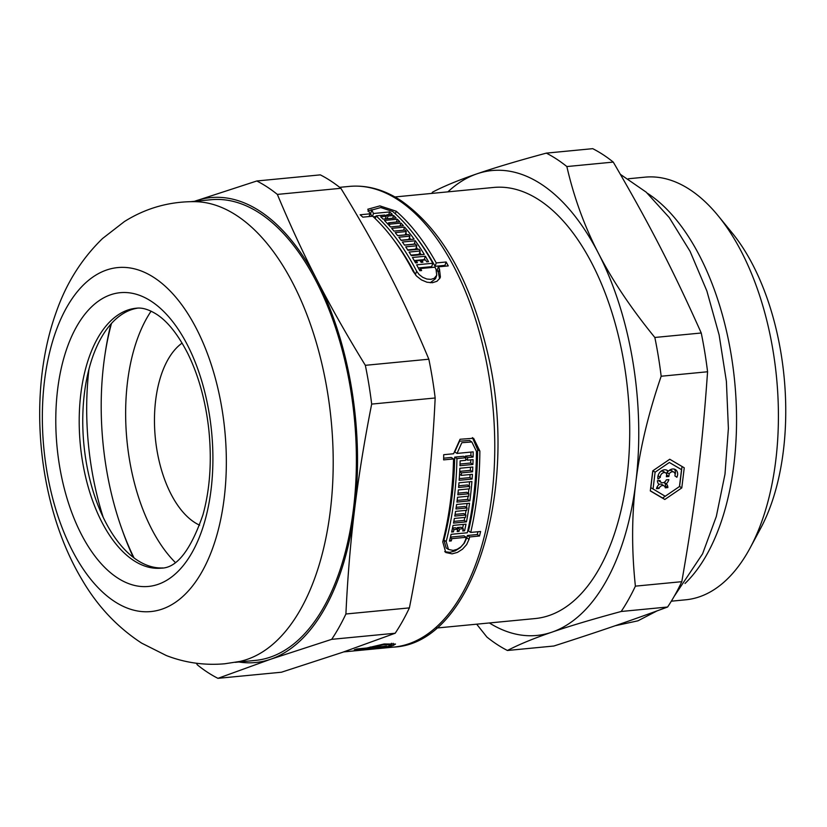 <?xml version="1.0" encoding="UTF-8"?>
<svg xmlns="http://www.w3.org/2000/svg" width="827" height="827" viewBox="0 0 827 827"><rect width="100%" height="100%" fill="white"/><g stroke="black" fill="none" stroke-linecap="round" stroke-linejoin="round"><path stroke-width="1.24" d="M477.954 531.74A227.167 119.533 84.5 0 1 477.272 534.531L467.389 535.482A227.167 119.533 84.5 0 1 466.779 537.86L464.371 543.091L460.236 547.681L455.16 550.885L449.836 552.353L444.709 551.681M472.413 437.586L477.613 449.588A227.167 119.533 84.5 0 1 468.485 530.965L470.718 532.433L480.611 531.482A231.415 121.765 84.5 0 1 479.515 535.999L469.633 536.95A231.415 121.765 84.5 0 1 469.033 539.328L466.645 544.579L462.52 549.169L457.455 552.384L452.131 553.852L445.763 552.519L442.755 541.861A231.415 121.765 -95.5 0 0 453.516 458.933L443.634 459.884A231.415 121.765 -95.5 0 0 443.706 454.705L453.589 453.754L460.06 439.261L473.592 438.269L479.867 451.066A231.415 121.765 84.5 0 1 470.718 532.433M453.516 458.933L451.273 457.465L443.665 458.199M470.79 459.843A227.167 119.533 84.5 0 1 470.687 463.006L460.029 464.03M470.935 452.08A227.167 119.533 84.5 0 1 470.894 455.584L465.332 456.111A227.167 119.533 84.5 0 1 465.301 457.465M471.845 441.959L469.571 440.471L459.543 441.215L454.757 451.945L457.021 453.423L473.199 451.862A231.415 121.765 84.5 0 1 473.137 457.052L467.575 457.579A231.415 121.765 84.5 0 1 467.513 460.163L473.075 459.626A231.415 121.765 84.5 0 1 472.92 464.464L459.967 465.715A231.415 121.765 -95.5 0 0 460.122 460.877L465.684 460.339A231.415 121.765 -95.5 0 0 465.746 457.755L456.949 458.603A231.415 121.765 84.5 0 1 446.177 541.53L448.451 549.438L453.175 550.431L457.124 549.324L460.866 546.916L463.864 543.515L465.601 539.659A231.415 121.765 -95.5 0 0 466.211 537.281L451.852 538.666A231.415 121.765 84.5 0 1 451.284 540.91L449.454 541.085A231.415 121.765 -95.5 0 0 451.108 534.325L467.296 532.764A231.415 121.765 -95.5 0 0 476.445 451.397L471.845 441.969L461.828 442.703L457.021 453.423M466.211 537.281L463.957 535.813L450.446 537.116M465.746 457.755L463.502 456.287L454.705 457.135A227.167 119.533 84.5 0 1 443.923 540.052L446.166 547.95L448.451 549.438M470.511 467.234A227.167 119.533 84.5 0 1 470.356 470.346L459.719 471.369M470.108 474.543A227.167 119.533 84.5 0 1 469.901 477.603L459.285 478.626M468.072 496.241A227.167 119.533 84.5 0 1 467.668 499.394L457.145 500.407M469.571 481.769A227.167 119.533 84.5 0 1 469.188 486.059M468.899 488.912A227.167 119.533 84.5 0 1 468.413 493.409M458.003 493.14L466.728 492.303L468.94 493.75L457.817 494.815A231.415 121.765 -95.5 0 0 458.334 489.925L469.457 488.85A231.415 121.765 -95.5 0 0 469.684 486.39L467.482 484.942L458.716 485.79M464.805 517.433A227.167 119.533 84.5 0 1 464.236 520.4L453.827 521.403M467.11 503.478A227.167 119.533 84.5 0 1 466.49 507.551M466.046 510.373A227.167 119.533 84.5 0 1 465.312 514.632M455.077 514.404L463.699 513.577L465.911 515.025L454.788 516.089A231.415 121.765 -95.5 0 0 455.574 511.375L466.697 510.3A231.415 121.765 -95.5 0 0 467.069 507.933L464.857 506.486L456.194 507.323M463.017 529.776L464.578 530.8L462.748 530.975A231.415 121.765 -95.5 0 0 463.254 528.691L461.021 527.233L457.29 527.585A227.167 119.533 84.5 0 1 457.021 528.784M463.42 524.411A227.167 119.533 84.5 0 1 462.582 528.257M457.455 530.314L459.016 531.337L457.186 531.513A231.415 121.765 -95.5 0 0 457.693 529.228L455.46 527.76L452.503 528.05M416.157 237.184A227.167 119.533 84.5 0 1 435.085 266.325L444.967 265.374A227.167 119.533 84.5 0 1 445.402 266.17M367.901 211.133L371.985 209.676M444.967 265.374L446.125 261.983A231.415 121.765 84.5 0 1 448.244 265.901L438.362 266.852L437.194 270.253A227.167 119.533 84.5 0 1 438.3 272.372L439.613 278.689M388.721 214.658L389.651 211.939A231.415 121.765 84.5 0 1 392.298 214.317L386.736 214.855L385.568 218.245A227.167 119.533 84.5 0 1 386.23 218.855M373.328 216.808L375.872 216.56M385.558 215.63L386.498 215.547M418.317 267.938L431.653 266.656L432.821 263.265A231.415 121.765 -95.5 0 0 392.804 211.557L380.761 207.546L371.799 210.048L370.62 213.49L371.643 216.302M393.301 239.385A227.167 119.533 84.5 0 1 415.443 274.574L415.878 275.339M430.257 282.751L435.56 278.678L436.739 275.236L436.036 269.292A231.415 121.765 -95.5 0 0 434.93 267.183L420.571 268.558A231.415 121.765 84.5 0 1 421.615 270.553L419.785 270.729L420.571 268.558M387.253 223.435L388.442 223.321M401.054 240.223L408.796 239.479L409.944 236.14A231.415 121.765 -95.5 0 0 408.745 234.589L397.622 235.654A231.415 121.765 -95.5 0 0 395.213 232.604L406.336 231.539A231.415 121.765 -95.5 0 0 405.116 230.04L393.993 231.115A231.415 121.765 -95.5 0 0 391.667 228.366L404.62 227.115A231.415 121.765 84.5 0 1 414.131 239.148L401.188 240.399A231.415 121.765 -95.5 0 0 398.821 237.215L409.944 236.14M405.768 233.183A227.167 119.533 84.5 0 1 407.049 234.744M409.396 237.711A227.167 119.533 84.5 0 1 410.75 239.479M397.591 235.602L405.189 234.878L406.336 231.539M410.998 255.119L419.062 254.344L420.219 250.994A231.415 121.765 -95.5 0 0 419.093 249.237L407.969 250.302A231.415 121.765 -95.5 0 0 405.695 246.849L416.818 245.784A231.415 121.765 -95.5 0 0 415.671 244.089L404.548 245.164A231.415 121.765 -95.5 0 0 402.356 242.022L415.309 240.781A231.415 121.765 84.5 0 1 424.272 254.406L411.319 255.657A231.415 121.765 -95.5 0 0 409.096 252.07L420.219 250.994M404.475 245.05L414.162 244.12A227.167 119.533 84.5 0 1 414.234 244.223M416.322 247.221A227.167 119.533 84.5 0 1 417.769 249.361M419.744 252.369A227.167 119.533 84.5 0 1 421.222 254.706M407.701 249.888L415.671 249.123L416.818 245.784M414.224 260.567L424.22 259.606A227.167 119.533 84.5 0 1 424.478 260.05M415.557 262.903A231.415 121.765 -95.5 0 0 412.425 257.486L425.367 256.236A231.415 121.765 84.5 0 1 428.51 261.663L426.68 261.839A231.415 121.765 -95.5 0 0 425.605 259.936L421.873 260.298A231.415 121.765 84.5 0 1 422.948 262.19L421.119 262.366A231.415 121.765 -95.5 0 0 420.044 260.474L416.312 260.836A231.415 121.765 84.5 0 1 417.387 262.728L415.557 262.903M424.22 259.606L425.367 256.236M421.16 262.366L421.873 260.298M414.162 244.12L415.309 240.781M403.566 230.195L404.62 227.115M390.427 226.939A231.415 121.765 -95.5 0 0 384.39 220.447L397.342 219.207A231.415 121.765 84.5 0 1 399.751 221.708L388.628 222.773A231.415 121.765 84.5 0 1 389.889 224.138L401.012 223.063A231.415 121.765 84.5 0 1 403.38 225.688L390.427 226.939M396.371 222.029L397.342 219.207M388.09 224.344L388.628 222.773M372.532 216.219L373.463 213.5L389.651 211.939M371.799 210.048L373.463 213.5M387.119 218.773L388.039 216.074L393.6 215.537A231.415 121.765 84.5 0 1 396.061 217.915L383.108 219.155A231.415 121.765 -95.5 0 0 380.658 216.788L386.219 216.25A231.415 121.765 -95.5 0 0 384.906 215.03L376.109 215.878A231.415 121.765 84.5 0 1 416.612 271.163L419.124 274.554L422.742 277.334L426.825 279.019L430.867 279.381L434.247 278.296L436.739 275.236M386.736 214.855A231.415 121.765 84.5 0 1 388.039 216.074M392.68 218.235L393.6 215.537M385.289 218.948L386.219 216.25M369.1 216.55L370.031 213.831L367.798 209.231L379.913 205.892L396.236 211.236A231.415 121.765 84.5 0 1 436.242 262.934L446.125 261.983M438.362 266.852A231.415 121.765 84.5 0 1 439.468 268.961L440.398 277.055L439.933 278.13L436.987 281.263L432.428 282.72L426.959 282.224L421.46 279.908L416.581 276.094L413.19 271.494A231.415 121.765 -95.5 0 0 372.677 216.198L362.795 217.15A231.415 121.765 -95.5 0 0 360.148 214.782L370.031 213.831M435.085 266.325L436.242 262.934M359.135 650.425A231.415 121.765 -95.5 0 0 359.218 650.415A231.415 121.765 -95.5 0 0 365.617 649.474L378.559 648.223A231.415 121.765 84.5 0 1 376.006 648.678L364.883 649.753A231.415 121.765 84.5 0 1 363.529 649.95L374.652 648.885A231.415 121.765 84.5 0 1 372.16 649.174A231.415 121.765 84.5 0 1 372.088 649.174L359.135 650.425M370.269 646.983L370.31 647.686L386.498 646.125A231.415 121.765 84.5 0 1 383.811 646.952L378.249 647.489A231.415 121.765 84.5 0 1 376.895 647.861L382.456 647.324A231.415 121.765 84.5 0 1 379.913 647.944L366.961 649.185A231.415 121.765 -95.5 0 0 369.514 648.575L375.076 648.037A231.415 121.765 -95.5 0 0 376.419 647.665L367.622 648.513A231.415 121.765 84.5 0 1 355.972 650.725A231.415 121.765 84.5 0 1 354.256 650.87M372.16 649.174L375.396 648.854A231.415 121.765 -95.5 0 0 389.817 645.784L391.491 644.791L383.046 644.802L370.31 647.686M383.78 646.383L383.811 646.952M378.218 646.921L378.249 647.489M376.854 647.055L376.895 647.861M343.732 651.903L352.55 651.056A231.415 121.765 -95.5 0 0 364.19 648.844L354.307 649.795A231.415 121.765 -95.5 0 0 356.995 648.957L366.878 648.006L384.11 643.975L395.502 644.068L393.238 645.453A231.415 121.765 84.5 0 1 378.828 648.533A231.415 121.765 84.5 0 1 377.112 648.668M451.893 530.851L453.454 531.864L451.625 532.04A231.415 121.765 -95.5 0 0 453.041 525.414L465.994 524.163A231.415 121.765 84.5 0 1 464.578 530.8M457.29 527.585L459.523 529.053A231.415 121.765 84.5 0 1 459.016 531.337M463.254 528.691L459.523 529.053M467.069 507.933L455.946 508.998A231.415 121.765 -95.5 0 0 456.597 504.491L469.55 503.24A231.415 121.765 84.5 0 1 466.459 521.858L453.506 523.098A231.415 121.765 -95.5 0 0 454.374 518.436L465.498 517.371A231.415 121.765 -95.5 0 0 465.911 515.025M464.236 520.4L466.459 521.858M469.684 486.39L458.561 487.465A231.415 121.765 -95.5 0 0 458.975 482.782L471.917 481.541A231.415 121.765 84.5 0 1 469.881 500.842L456.928 502.082A231.415 121.765 -95.5 0 0 457.538 497.254L468.651 496.179A231.415 121.765 -95.5 0 0 468.94 493.75M467.668 499.394L469.881 500.842M459.161 480.291A231.415 121.765 -95.5 0 0 459.864 468.258L472.817 467.017A231.415 121.765 84.5 0 1 472.579 471.803L461.456 472.868A231.415 121.765 84.5 0 1 461.311 475.391L472.434 474.316A231.415 121.765 84.5 0 1 472.114 479.05L459.161 480.291M470.356 470.346L472.579 471.803M459.698 471.721L461.456 472.868M470.894 455.584L473.137 457.052M465.332 456.111L467.575 457.579M465.715 458.985L467.513 460.163M470.687 463.006L472.92 464.464M477.272 534.531L479.515 535.999M415.599 262.903L416.312 260.836M389.352 225.719L389.889 224.138M399.999 226.019L401.012 223.063M375.179 218.566L376.109 215.878M419.785 270.729A231.415 121.765 -95.5 0 0 416.632 264.826L432.821 263.265M376.388 647.096L376.419 647.665M367.581 647.779L367.622 648.513M364.159 648.275L364.19 648.844M452.39 528.556L453.961 529.58A231.415 121.765 84.5 0 1 453.454 531.864M457.693 529.228L453.961 529.58M459.564 474.243L461.311 475.391M469.901 477.603L472.114 479.05M454.705 457.135L456.949 458.603M450.312 537.664L451.852 538.666M449.754 539.907L451.284 540.91M467.389 535.482L469.633 536.95M162.816 567.953A130.563 68.703 84.5 0 1 97.689 504.491A130.563 68.703 84.5 0 1 85.987 382.829A130.563 68.703 84.5 0 1 137.809 308.12M154.225 277.696A172.771 90.908 84.5 0 1 202.201 571.374A172.771 90.908 84.5 0 1 46.622 469.653A172.771 90.908 84.5 0 1 154.225 277.696M345.903 613.996C347.609 577.442 350.503 542.595 354.597 509.453C358.639 476.3 364.335 441.184 371.674 404.093L435.167 397.983C433.462 434.537 430.567 469.385 426.474 502.527C422.432 535.679 416.736 570.795 409.396 607.886L345.903 613.996A259.006 136.29 84.5 0 1 331.689 639.343L395.192 633.234L342.502 652.327L281.438 672.227L217.935 678.336L270.625 659.243L331.689 639.343M365.338 365.317C347.092 335.607 331.027 307.262 317.154 280.27C303.24 253.279 289.977 224.665 277.355 194.407L340.858 188.298C359.104 218.008 375.169 246.363 389.041 273.355C402.956 300.335 416.219 328.96 428.841 359.207L365.338 365.317A259.006 136.29 84.5 0 1 371.674 404.093M340.858 188.298A259.006 136.29 84.5 0 0 320.318 174.869L256.815 180.979L194.521 201.302M196.371 663.233L197.395 664.908A259.006 136.29 84.5 0 0 217.935 678.336M409.396 607.886A259.006 136.29 84.5 0 1 395.192 633.234M428.841 359.207A259.006 136.29 84.5 0 1 435.167 397.983M194.562 201.302A233.534 122.882 84.5 0 1 195.751 200.878A233.534 122.882 84.5 0 1 317.154 280.27A233.534 122.882 84.5 0 1 354.597 509.453A233.534 122.882 84.5 0 1 270.625 659.243A233.534 122.882 84.5 0 1 238.889 661.993M256.815 180.979A259.006 136.29 84.5 0 1 277.355 194.407M236.615 215.485A231.415 121.765 84.5 0 1 333.198 459.367A231.415 121.765 84.5 0 1 239.644 661.476L224.717 663.781C204.548 665.539 185.093 662.799 166.351 655.553L141.717 643.168C117.227 627.207 97.286 605.964 81.883 579.458C37.597 505.431 26.629 393.683 56.329 311.831C66.356 283.154 81.759 258.717 102.538 238.517L124.432 221.543C146.059 207.98 169.711 201.354 195.399 201.664A231.415 121.765 84.5 0 1 236.615 215.485M190.934 201.654L211.019 199.72A231.415 121.765 84.5 0 1 259.802 213.252A231.415 121.765 84.5 0 1 356.375 464.236A231.415 121.765 84.5 0 1 255.347 660.411L235.25 662.344M664.071 482.368L666.252 483.795A6.823 5.344 -56.8 0 1 667.865 487.579L665.28 487.827A3.846 3.019 123.2 0 0 664.143 485.925A3.846 3.019 123.2 0 0 659.036 488.426L656.462 488.674A6.823 5.344 -56.8 0 1 659.047 484.488A6.823 5.344 -56.8 0 1 657.434 480.714L660.018 480.466A3.846 3.019 123.2 0 0 661.155 482.368A3.846 3.019 123.2 0 0 666.262 479.867L668.836 479.619A6.823 5.344 -56.8 0 1 666.252 483.795M664.06 482.379A6.823 5.344 -56.8 0 1 665.652 486.131L667.865 487.579M665.652 486.131L664.526 486.235M664.143 485.925L661.931 484.477A3.846 3.019 123.2 0 0 659.026 484.467M657.041 487.124L659.036 488.426M658.561 480.601A3.846 3.019 123.2 0 0 658.954 480.921L661.155 482.368M668.278 471.287A6.823 5.344 -56.8 0 1 675.545 469.684A6.823 5.344 -56.8 0 1 676.879 477.262L674.894 475.876A3.846 3.019 123.2 0 0 673.922 472.176A3.846 3.019 123.2 0 0 669.198 473.902L668.888 476.455L666.366 476.693L666.676 474.14A3.846 3.019 123.2 0 0 665.735 472.961A3.846 3.019 123.2 0 0 662.107 473.426A3.846 3.019 123.2 0 0 660.349 477.272L657.982 479.081A6.823 5.344 -56.8 0 1 660.525 471.638A6.823 5.344 -56.8 0 1 667.358 470.48A6.823 5.344 -56.8 0 1 668.278 471.287L666.252 469.963M665.735 472.961L663.523 471.524A3.846 3.019 123.2 0 0 660.721 471.462M658.137 475.422A3.846 3.019 123.2 0 0 658.147 475.835L660.349 477.272M668.113 471.173A3.846 3.019 123.2 0 0 666.986 472.455L666.572 475.018M673.922 472.176L671.71 470.739A3.846 3.019 123.2 0 0 668.919 470.677M674.325 469.147A6.823 5.344 -56.8 0 1 675.101 474.719M666.986 472.455L669.198 473.902M666.676 475.008L668.888 476.455M665.208 496.262L679.463 486.534L681.541 469.643L669.353 462.469L655.098 472.186L652.896 470.739L650.818 487.641L665.208 496.262M669.353 462.469L681.541 469.643M681.789 487.909L664.815 499.477L650.311 490.928L652.782 470.821L669.756 459.243L684.249 467.793L681.789 487.909L679.577 486.462L662.603 498.03L664.815 499.477M662.603 498.03L650.322 490.804M667.151 461.021L652.896 470.739M655.098 472.186L653.03 489.077M682.027 466.48L679.577 486.462M635.394 586.147C631.559 550.131 631.704 515.541 635.829 482.389C639.84 449.247 648.285 413.862 661.166 376.233L707.571 371.768C702.154 448.72 695.373 503.953 681.799 581.681L635.394 586.147A259.006 136.29 84.5 0 1 621.191 611.484L667.596 607.018C629.76 620.994 599.823 631.259 553.842 646.021L507.437 650.487C519.025 644.45 533.839 638.351 551.867 632.179C569.762 626.029 592.876 619.134 621.191 611.484M394.965 196.95L493.688 187.45A216.55 113.95 84.5 0 1 539.338 200.113A216.55 113.95 84.5 0 1 629.709 434.981A216.55 113.95 84.5 0 1 535.162 618.555L436.449 628.055M476.683 624.189L486.896 637.048A259.006 136.29 84.5 0 0 507.437 650.487M613.262 162.092C649.743 224.665 672.899 269.643 701.244 333.002L654.839 337.468C631.042 308.285 612.228 280.198 598.397 253.207C584.441 226.226 573.928 197.343 566.857 166.558L613.262 162.092A259.006 136.29 84.5 0 0 603.079 154.67A259.006 136.29 84.5 0 0 592.721 148.664L546.316 153.129C517.991 160.769 494.887 167.674 476.983 173.825C458.964 179.986 444.151 186.085 432.562 192.122A259.006 136.29 84.5 0 0 431.704 193.415M701.244 333.002A259.006 136.29 84.5 0 1 707.571 371.768M681.799 581.681A259.006 136.29 84.5 0 1 667.596 607.018M447.893 191.854A233.534 122.882 84.5 0 1 476.983 173.825A233.534 122.882 84.5 0 1 598.397 253.207A233.534 122.882 84.5 0 1 635.829 482.389A233.534 122.882 84.5 0 1 551.867 632.179A233.534 122.882 84.5 0 1 489.367 622.958M654.839 337.468A259.006 136.29 84.5 0 1 661.166 376.233M546.316 153.129A259.006 136.29 84.5 0 1 566.857 166.558M647.479 193.311A212.301 111.707 84.5 0 1 647.934 193.601A212.301 111.707 84.5 0 1 734.748 382.239A212.301 111.707 84.5 0 1 685.025 583.48M628.303 178.766L645.039 177.154A212.301 111.707 84.5 0 1 689.801 189.569A212.301 111.707 84.5 0 1 718.208 215.847A212.301 111.707 84.5 0 1 750.161 547.867A212.301 111.707 84.5 0 1 685.707 599.802L671.328 601.188M718.208 215.847L732.164 232.935A188.949 99.426 84.5 0 1 760.602 528.432L750.161 547.867M134.046 557.936A202.326 106.466 84.5 0 1 111.48 323.44M175.272 562.422A149.677 78.761 84.5 0 1 151.103 311.169M199.638 525.176A95.539 50.271 84.5 0 1 155.29 437.555A95.539 50.271 84.5 0 1 182.116 343.091M395.347 213.831L396.236 211.236M393.125 643.303L393.238 645.453M477.613 449.588L479.867 451.066M415.443 274.574L416.612 271.163M438.3 272.372L439.468 268.961M339.649 187.336L349.397 186.406A231.415 121.765 84.5 0 1 398.18 199.938A231.415 121.765 84.5 0 1 494.753 450.922A231.415 121.765 84.5 0 1 393.724 647.096L378.828 648.533M443.923 540.052L446.177 541.53M466.779 537.86L469.033 539.328M161.224 568.159A130.563 68.703 84.5 0 1 80.333 444.771A130.563 68.703 84.5 0 1 136.217 308.223C142.017 307.427 148.746 309.401 156.406 314.167C167.447 321.207 177.877 334.273 187.708 353.356C198.542 375.365 205.572 400.754 208.807 429.523C211.97 460.773 210.017 489.202 202.956 514.797C190.686 550.244 176.782 568.035 161.224 568.159M151.32 301.328A147.547 77.635 -95.5 0 0 59.43 465.26A147.547 77.635 -95.5 0 0 192.288 552.136A147.547 77.635 -95.5 0 0 151.32 301.328M103.199 517.32A195.854 103.055 84.5 0 1 88.954 369.193M133.364 557.419A209.438 110.208 84.5 0 1 122.065 529.549M105.132 353.584A209.438 110.208 84.5 0 1 110.911 324.081M391.409 643.272L391.491 644.791M355.972 650.725L359.218 650.415M349.397 186.406C366.878 184.845 384.059 189.569 400.93 200.579C440.708 228.5 469.281 277.986 486.669 349.046C520.814 485.098 474.419 643.468 393.724 647.096M615.112 625.76L637.948 620.819L656.989 610.926M674.243 596.267L702.578 553.832L716.327 516.451L725 474.109L728.391 428.458L726.395 381.381L719.118 334.904L706.858 290.949L690.069 251.315L669.27 217.594L646.228 192.184L620.395 174.352"/></g></svg>
